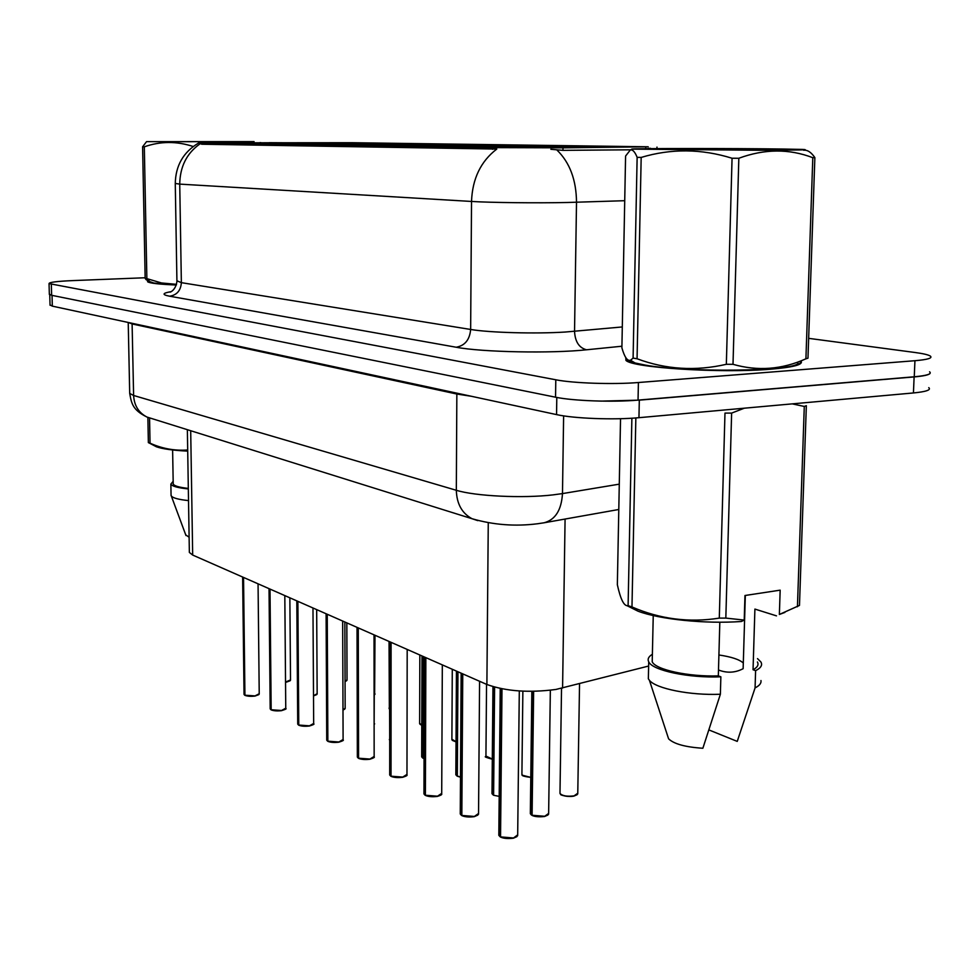 <?xml version="1.0" encoding="UTF-8"?>
<svg xmlns="http://www.w3.org/2000/svg" width="980" height="980" viewBox="0 0 980 980"><rect width="100%" height="100%" fill="white"/><g stroke="black" fill="none" stroke-linecap="round" stroke-linejoin="round"><path stroke-width="1.47" d="M564.37 146.13L604.06 146.388L564.37 146.13M451.609 144.538L486.754 144.746L451.609 144.538M418.117 144.06L451.964 144.256L418.117 144.06M386.39 143.607L419.036 143.803L386.39 143.607M487.036 145.04L523.577 145.261L487.036 145.04M524.557 145.567L562.606 145.799L524.557 145.567M356.304 143.19L387.823 143.362L356.304 143.19M327.724 142.786L358.202 142.945L327.724 142.786M533.524 146.608L574.121 146.878L533.524 146.608M493.418 146.008L532.299 146.265L493.418 146.008M386.573 144.428L421.069 144.636L386.573 144.428M455.7 145.457L493.001 145.689L455.7 145.457M420.138 144.93L455.982 145.138L420.138 144.93M296.266 143.08L327.271 143.252L296.266 143.08M324.772 143.509L356.867 143.692L324.772 143.509M354.834 143.95L388.08 144.146L354.834 143.95M269.194 142.688L299.194 142.847L269.194 142.688M263.118 143.411L294.674 143.582L263.118 143.411M291.501 143.852L324.184 144.036L291.501 143.852M321.489 144.317L355.373 144.513L321.489 144.317M353.192 144.82L388.374 145.028L353.192 144.82M386.782 145.334L423.36 145.567L386.782 145.334M422.417 145.898L460.514 146.143L422.417 145.898M460.306 146.486L500.045 146.743L460.306 146.486M500.645 147.123L542.197 147.392L500.645 147.123M236.18 142.982L266.695 143.154L236.18 142.982M648.638 666.045L555.917 689.455C529.016 692.983 506.011 691.329 486.889 684.493L192.68 555.06L189.361 552.426L189.348 551.262M562.998 147.833L492.634 147.613L198.536 142.835L351.881 142.713L648.221 146.792L562.998 147.833L562.961 150.344L550.846 149.291M625.791 357.59L625.926 360.334C631.573 367.721 720.962 373.49 770.758 369.191C792.379 367.377 802.559 364.842 801.297 361.608M624.726 200.704L567.298 202.493C537.31 203.166 490.429 202.639 471.527 201.451C472.372 178.764 480.788 161.296 496.787 149.058L201.733 144.232L198.536 142.835M49.343 294.123L51.634 295.299L555.55 397.206C572.859 400.894 613.1 402.351 638.041 400.11L914.254 376.786C927.08 375.61 932.188 373.944 929.579 371.8M648.184 148.384L650.585 148.311M630.667 149.805L562.961 150.344M148.041 280.758L147.539 281.701C149.401 283.196 158.993 284.298 176.327 285.009M145.15 277.757L72.434 280.611C56.865 281.297 49.061 282.289 49.049 283.588L555.795 379.787C573.129 383.254 613.431 384.613 638.409 382.519L914.94 360.714C927.778 359.611 932.887 358.055 930.277 356.046C928.219 354.76 923.136 353.572 915.026 352.494L808.659 338.345M50.029 304.89L52.332 306.14L556.554 414.601C573.864 418.521 614.043 420.065 638.948 417.688L913.433 392.955C926.247 391.694 931.355 389.93 928.758 387.639M601.083 401.114L639.315 400.146L914.12 376.92C923.332 376.112 928.611 374.985 929.959 373.552M244.02 694.048L244.939 695.261M259.235 694.061L254.935 696.094L244.927 695.212L243.542 577.428M244.632 695.053L243.248 577.306M783.878 149.046C734.804 148.311 627.702 148.347 631.867 149.119L759.071 150.258C797.598 150.148 812.004 149.867 802.302 149.426L783.878 149.046M633.092 358.116L637.135 157.339C634.893 151.741 632.59 149.315 630.263 150.05L625.583 156.053L621.896 347.863C624.517 357.124 627.384 361.252 630.508 360.236L633.092 358.116L637.061 358.754C665.788 369.509 695.555 371.359 726.339 364.303L733.003 364.315C757.675 371.371 781.979 369.546 805.915 358.815L807.973 358.166L814.87 157.609L812.8 157.694C789.108 148.629 764.449 148.813 738.834 158.258L733.003 364.315M637.135 157.339L641.177 157.425L637.061 358.754M628.596 360.322L635.114 362.98L645.183 365.087C686.686 372.768 793.971 371.408 798.124 363.262M757.614 149.168L668.042 149.303L729.279 149.916L769.974 149.487L757.614 149.168M805.915 358.815L812.8 157.694M726.339 364.303L732.06 158.246L738.834 158.258M732.06 158.246C701.398 148.715 671.116 148.433 641.177 157.425M803.649 150.246C807.459 149.781 811.195 152.243 814.87 157.609M626.159 358.166L626.808 360.322C632.431 367.647 720.851 373.343 770.133 369.093C790.505 367.402 800.636 365.038 800.525 362.012M718.487 669.989C727.001 673.272 735.221 672.844 743.134 668.691L745.327 595.448M743.306 662.995C739.361 659.467 731.227 656.796 718.904 654.983M719.295 618.111L724.98 413.095L731.631 413.095L725.825 618.098L744.224 620.083L741.37 621.491C705.576 624.113 659.479 619.372 638.005 611.177L628.009 605.652L631.977 606.951C660.091 619.152 689.197 622.876 719.295 618.111L725.825 618.098M744.371 408.182L731.631 413.095M627.077 605.701L638.005 611.177M620.536 418.693L617.351 584.717C620.573 599.527 624.125 606.498 628.009 605.652M667.539 735.6L668.593 738.822C673.934 743.979 685.351 747.115 702.868 748.255L720.374 694.244L720.864 676.812L718.328 675.882L719.822 622.202M648.454 674.314L648.356 678.809L649.434 680.341C655.951 688.646 690.288 695.567 720.374 694.244M652.386 654.285C648.552 656.588 647.339 659.099 648.723 661.831C652.337 670.43 688.67 678.209 720.864 676.812M652.3 657.69L652.215 661.794C655.596 669.708 688.475 676.911 718.328 675.882M744.224 620.083L744.959 595.509L780.166 590.156L779.37 614.46L799.472 605.432L806.344 405.683L804.286 406.455L792.269 403.87M779.37 614.46L784.894 612.414M635.848 417.946L631.977 606.951M628.107 605.64L631.88 418.215M797.438 606.755L804.286 406.455M709.116 730.014L737.23 741.395L737.903 739.569M776.479 615.857L754.906 609.082L753.044 669.744L755.605 670.651L755.078 687.899C759.488 685.657 761.46 683.207 760.97 680.537M755.078 687.899L737.23 741.395M755.605 670.651C760.884 668.029 762.661 665.163 760.933 662.027L757.503 658.621M753.044 669.744C757.491 667.368 758.949 664.783 757.393 661.978M254.065 141.61L146.547 141.647L254.065 141.61M149.083 280.28L146.179 279.716L145.163 278.345L142.602 146.792L146.547 141.647M142.602 146.792L144.317 146.829L146.865 278.626L161.504 282.963L176.523 284.347M149.217 281.419L153.885 283.049L176.375 284.849M145.163 278.345L146.865 278.626M233.693 141.647L169.871 141.696L233.693 141.647M193.183 146.498C176.596 141.059 160.304 141.169 144.317 146.829M231.917 142.602L224.579 142.615M261.195 142.725L260.104 142.578M148.347 280.929L148.139 281.689C149.965 283.159 159.36 284.249 176.339 284.96M153.174 445.091L156.408 446.782C162.558 448.95 172.995 450.396 187.719 451.131M149.965 443.413L148.36 442.605L150.038 443.18C162.288 448.681 174.844 450.947 187.695 449.979M185.735 534.872L189.115 537.236M171.047 494.692L171.341 496.076C173.154 498.097 178.887 499.604 188.515 500.596M173.166 481.29L170.863 484.108C172.039 486.264 177.858 487.869 188.332 488.934M173.203 483.189L173.215 484.022C174.232 485.945 179.267 487.415 188.319 488.42M149.56 418.056L150.038 443.18M148.36 442.605L147.87 417.443M270.186 708.479L271.166 709.789L270.002 589.078M270.848 709.581L269.696 588.931M285.756 708.577C286.858 708.748 285.425 709.447 281.456 710.672L271.166 709.753L281.529 710.488L285.756 708.209L284.812 595.583M297.712 723.669L298.765 725.09L297.871 601.328M298.447 724.882L297.54 601.193M309.325 726.009L298.765 725.053L309.447 725.825L313.674 723.448L312.975 607.98M326.732 739.68L327.859 741.198L327.247 614.252M327.516 740.99L326.904 614.105M338.737 742.179L327.859 741.186L338.872 741.995L343.098 739.508L342.669 621.038M357.345 756.56L358.57 758.214L358.276 627.911M358.215 758.005L357.908 627.751M369.779 759.255L358.57 758.202L369.926 759.059L374.152 756.462L374.029 634.844M389.697 774.384L391.032 776.197L391.094 642.341M390.652 775.989L390.702 642.182M402.596 777.299L391.032 776.197L402.743 777.091L406.97 774.384L407.19 649.434M423.948 793.261L425.394 795.233M437.35 796.397L425.394 795.245L425.859 657.641M424.989 795.013L425.443 657.458M460.257 813.253L461.837 815.421L462.756 673.873M461.409 815.201L462.315 673.677M474.198 816.659L461.837 815.446L474.369 816.45L478.546 813.486L479.588 681.284M498.832 834.482L500.56 836.859M513.349 838.182L500.547 836.895L501.993 688.83M500.094 836.651L501.527 688.744M421.67 756.315L423.041 758.079L423.36 656.539M422.662 757.871L422.968 656.367M424.058 758.606L423.041 758.067L424.058 758.471M455.835 774.127L457.317 776.038L457.954 671.766M456.913 775.829L457.55 671.582M460.49 777.152L457.317 776.05L460.49 776.981M492.009 792.967L493.614 795.062L494.594 687.139M493.185 794.854L494.165 687.029M493.712 795.295L499.2 796.36M530.351 812.947L532.103 815.238L533.635 691.353M531.65 815.029L533.181 691.353M544.549 816.487L532.103 815.262L544.733 816.279L548.641 813.412L550.344 690.263M565.08 519.045L562.581 688.046M201.709 142.921L201.733 144.232M645.771 147.282L645.747 148.703M492.634 147.613L492.622 149.303M488.261 522.879L486.889 684.493M190.696 430.722L192.68 555.06M621.933 346.222L586.555 349.787C551.446 353.596 481.841 352.188 456.19 347.238L169.601 296.205C176.853 295.103 180.773 290.582 181.361 282.657L470.645 329.464C489.339 332.661 535.717 333.96 565.399 332.024L622.3 326.952M169.601 296.205C161.786 294.711 162.264 293.192 171.01 291.673M176.915 280.795L181.361 282.657L179.732 184.118L175.273 183.444M556.861 149.952C569.748 162.447 576.301 179.879 576.51 202.248L574.537 331.338C575.101 341.726 579.107 347.876 586.555 349.787M199.871 143.95C186.727 153.321 180.014 166.71 179.732 184.118L471.527 201.451L470.645 329.464C469.726 339.741 464.9 345.671 456.19 347.238M51.34 284.372L51.634 295.299M555.795 379.787L555.55 397.206M638.409 382.519L638.041 400.11M914.94 360.714L914.254 376.786M129.679 392.515L129.703 393.421L133.611 395.479L456.325 490.282C475.214 496.174 522.61 498.489 553.1 494.876L562.483 493.589L563.623 415.863M456.852 393.151L456.325 490.282C456.729 503.806 461.96 513.287 472.017 518.714L477.774 520.625M471.613 396.324L456.888 394.034L132.129 323.951L128.245 322.469M913.433 392.955L914.12 376.92M638.948 417.688L639.315 400.146M556.554 414.601L556.799 397.451M52.332 306.14L52.038 295.384M618.797 509.49L544.023 522.793C555.305 519.829 561.454 510.102 562.483 493.589L619.274 484.157M544.023 522.793L537.604 523.749C515.223 526.603 493.357 524.925 472.017 518.714L146.963 417.051C138.658 412.752 134.199 405.561 133.611 395.479L132.092 323.302M128.221 322.469L129.703 393.421C131.528 403.307 132.435 409.885 146.963 417.051L152.341 418.73M244.927 695.212L255.008 695.91L259.222 693.73L258.059 583.823M258.793 694.649L254.971 696.082M285.535 682.08L290.521 679.912L289.86 597.812M290.117 680.769L286.405 682.129M345.07 681.443L347.018 679.863L346.834 622.876M346.614 680.733L345.07 681.578L347.018 680.206M285.29 709.202L281.481 710.659M313.184 724.514L309.398 725.996C305.025 726.511 301.534 726.254 298.863 725.249M342.571 740.672L338.823 742.166M373.588 757.724L369.877 759.231M374.617 694.563L374.997 635.273M389.023 708.099L389.354 709.005M419.636 723.264L421.768 725.139M421.768 725.274L420.114 724.355M451.89 739.226L456.031 741.725M456.031 741.885L452.405 740.414M313.502 695.751L317.152 693.681L316.675 609.609M316.724 694.612L313.502 695.91L317.165 694.036M342.988 709.949L345.156 708.16L344.862 622.006M344.703 709.153L342.988 710.096M374.14 724.477L374.544 635.064M389.342 739.447L389.709 740.488M406.357 775.756L402.707 777.275M425.394 795.245L437.509 796.201L441.711 793.359L442.323 664.881M441.061 794.841L437.46 796.373M477.836 815.103L474.32 816.634M500.547 836.895L513.532 837.973L517.685 834.862L519.302 690.973M516.913 836.638L513.483 838.157M547.93 815.029L544.684 816.45M531.662 815.127L531.013 814.601M485.933 756.07L492.303 759.035M492.303 759.218L486.484 757.356M521.911 773.869L521.911 774.519C522.879 776.099 525.844 776.981 530.78 777.189M522.867 691.17L521.911 774.519C523.308 774.457 518.212 775.805 530.78 777.385L522.487 775.266M559.996 792.685L559.984 793.42C562.336 795.907 567.04 796.716 574.072 795.87L577.771 793.224L579.548 683.709M573.888 796.079C567.947 796.887 563.524 796.262 560.597 794.217M577.11 794.719L574.023 796.054M656.98 147.098L656.955 148.115M187.364 429.681L189.361 552.426M170.3 292.04C169.185 292.518 175.641 290.999 176.927 281.37L175.273 183.652C175.567 165.657 183.334 152.121 198.548 143.056M49.049 283.588L49.343 294.466M50.041 305.258L49.76 294.76M242.636 577.036L244.032 694.391L244.718 695.224M254.935 696.094C250.88 696.535 247.585 696.302 245.025 695.396M290.521 680.23L286.442 682.141M631.867 149.119L630.25 150.05M635.114 362.98L630.508 360.236M668.593 738.822L649.434 680.341M648.356 678.809L648.723 661.831M652.215 661.794L653.244 615.562M151.079 282.461L146.179 279.716M156.408 446.782L148.544 442.666M185.992 535.558L171.341 496.076M171.071 495.623L170.863 484.108M173.215 484.022L172.615 449.967M269.022 588.649L270.186 708.859L270.933 709.753M281.456 710.672C277.267 711.137 273.873 710.892 271.252 709.937M313.674 723.865C314.715 724.085 313.282 724.796 309.362 726.021M296.805 600.863L297.724 724.098L298.52 725.053M343.098 739.973C344.078 740.255 342.632 740.99 338.774 742.191C334.303 742.705 330.689 742.436 327.957 741.382M326.107 613.762L326.732 740.145L327.602 741.174M374.152 756.989C374.973 757.27 373.527 758.03 369.827 759.255C365.197 759.794 361.473 759.512 358.668 758.398M357.038 627.359L357.345 757.075L358.3 758.189M375.058 694.011L374.593 694.698M389.036 641.447L389.354 709.104M419.832 654.983L419.636 723.742L421.768 725.31M452.282 669.267L451.89 739.753L456.031 741.909M345.156 708.552L342.988 710.12M374.63 723.828L374.115 724.6M389.366 641.594L389.709 740.586M406.97 774.972C407.619 775.388 406.173 776.172 402.645 777.299C397.807 777.875 393.96 777.569 391.13 776.393M389.746 641.753L389.697 774.972L390.738 776.172M441.711 794.008C442.188 794.56 440.755 795.356 437.399 796.409C432.352 797.01 428.382 796.691 425.491 795.454M424.389 656.992L423.948 793.91L425.075 795.221M478.559 814.209L474.259 816.671C469.016 817.295 464.912 816.965 461.935 815.654M461.151 673.162L460.257 813.988L461.494 815.409M517.685 835.683L513.422 838.194C507.897 838.856 503.647 838.5 500.658 837.116M500.229 688.487L498.82 835.303L500.192 836.859M421.976 655.939L421.67 756.866L422.748 758.055M424.058 758.643L423.14 758.275M456.447 671.104L455.835 774.751L457.011 776.038M460.49 777.177L457.427 776.258M492.952 686.674L491.997 793.665L493.283 795.062M548.641 814.172L544.611 816.499C539.098 817.087 534.957 816.757 532.201 815.483M531.834 691.365L530.339 813.719L531.748 815.238M486.546 684.346L485.933 756.658C483.985 756.634 486.105 757.491 492.303 759.231M561.528 688.303L559.984 793.42L560.732 794.449C559.433 794.829 568.057 797.353 573.949 796.091L577.771 793.923"/></g></svg>
